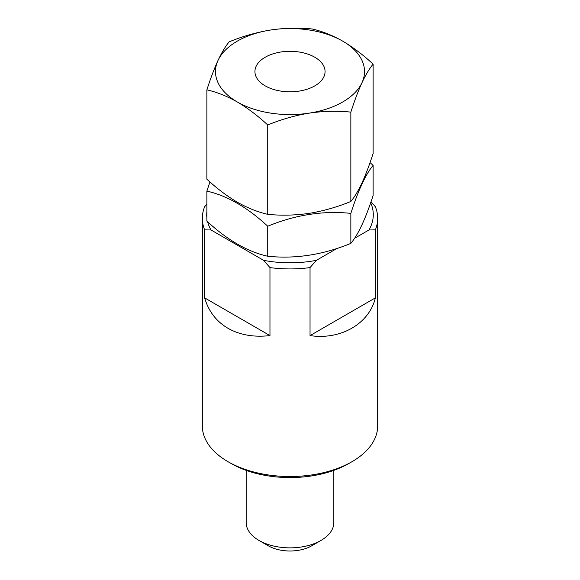 <?xml version="1.0" encoding="UTF-8"?>
<svg xmlns="http://www.w3.org/2000/svg" width="580" height="580" viewBox="0 0 580 580"><rect width="100%" height="100%" fill="white"/><g stroke="black" fill="none" stroke-linecap="round" stroke-linejoin="round"><path stroke-width="0.87" d="M351.995 461.695L348.899 463.485A83.288 48.089 180 0 1 231.108 463.485L228.005 461.695A87.674 50.619 0 0 0 351.995 461.695A87.674 50.619 0 0 0 377.674 425.901L377.674 218.305A87.674 50.619 180 0 1 375.354 229.876L375.354 297.881C369.279 323.712 340.627 340.257 310.039 335.588L310.039 267.583A87.674 50.619 180 0 1 269.961 267.583L269.961 335.588C253.808 337.43 239.823 335.001 228.005 328.302C216.325 321.436 208.539 311.293 204.646 297.881L204.646 229.876A87.674 50.619 180 0 1 202.326 218.305A87.674 50.619 180 0 1 204.646 206.734L206.879 204.124M321.001 540.444L311.699 545.809A30.689 17.719 180 0 1 268.301 545.809L258.999 540.444A43.834 25.31 0 0 0 321.001 540.444A43.834 25.31 0 0 0 333.833 522.544L333.833 470.373M371.012 201.717L375.354 206.734A87.674 50.619 180 0 1 377.674 218.305M202.326 218.305L202.326 425.901A87.674 50.619 0 0 0 228.005 461.695L231.101 463.485A83.288 48.089 180 0 1 231.101 463.485M206.879 211.649A83.288 48.089 0 0 0 206.879 217.805M207.611 221.777A83.288 48.089 0 0 0 211.004 229.963L204.646 229.876M269.961 267.583L263.61 260.333L211.004 229.963M263.61 260.333A83.288 48.089 0 0 0 316.39 260.333L310.039 267.583M375.354 229.876L368.996 229.963L354.576 238.293M336.944 248.472L316.39 260.333M368.996 229.963A83.288 48.089 0 0 0 370.663 202.739M204.646 297.881L269.961 335.588M310.039 335.588L375.354 297.881M268.301 545.809L258.999 540.444A43.834 25.31 0 0 1 246.167 522.544L246.167 470.373M314.795 57.239A35.068 20.249 0 0 0 276.58 52.845A35.068 20.249 0 0 0 254.932 71.558A35.068 20.249 0 0 0 265.205 85.869A35.068 20.249 0 0 0 303.42 90.263A35.068 20.249 0 0 0 325.068 71.558A35.068 20.249 0 0 0 314.795 57.239M237.307 101.978A74.523 43.029 180 0 1 218.015 60.422A74.523 43.029 180 0 1 270.715 29.993A74.523 43.029 180 0 1 342.693 41.129A74.523 43.029 180 0 1 361.985 82.686A74.523 43.029 180 0 1 309.285 113.115A74.523 43.029 180 0 1 237.307 101.978C226.998 96.164 216.862 92.118 206.879 89.849C210.518 78.532 214.23 68.723 218.015 60.422C221.814 52.381 225.526 46.197 229.151 41.861C242.723 36.279 256.577 32.32 270.715 29.993C284.882 27.949 298.736 27.615 312.272 29C322.248 31.276 332.391 35.315 342.693 41.129C353.126 47.314 363.269 54.984 373.121 64.133C369.482 68.483 365.77 74.668 361.985 82.686C358.186 91.017 354.474 100.826 350.849 112.121C337.277 110.737 323.423 111.07 309.285 113.115C295.118 115.449 281.264 119.407 267.728 124.975C257.882 115.826 247.74 108.163 237.307 101.978M350.849 112.121L350.849 201.47C354.481 197.113 358.193 190.929 361.985 182.91C365.777 174.58 369.489 164.771 373.121 153.482L373.121 64.133M206.879 89.849L206.879 179.198C216.862 188.449 226.998 196.112 237.307 202.195C247.74 208.061 257.882 212.106 267.728 214.332C281.3 215.709 295.147 215.376 309.285 213.331C323.459 210.997 337.313 207.038 350.849 201.47M267.728 124.975L267.728 214.332M373.121 165.387L373.121 195.402C365.712 218.493 358.288 234.494 350.849 243.39L350.849 213.375C358.251 190.276 365.675 174.283 373.121 165.387L370.04 162.618M209.96 181.968L206.879 191.103L206.879 221.118C227.23 239.997 247.508 251.713 267.728 256.244C295.365 259.108 323.075 254.823 350.849 243.39M350.849 213.375C323.212 210.511 295.503 214.796 267.728 226.229L267.728 256.244M267.728 226.229C247.508 207.423 227.23 195.714 206.879 191.103"/></g></svg>
